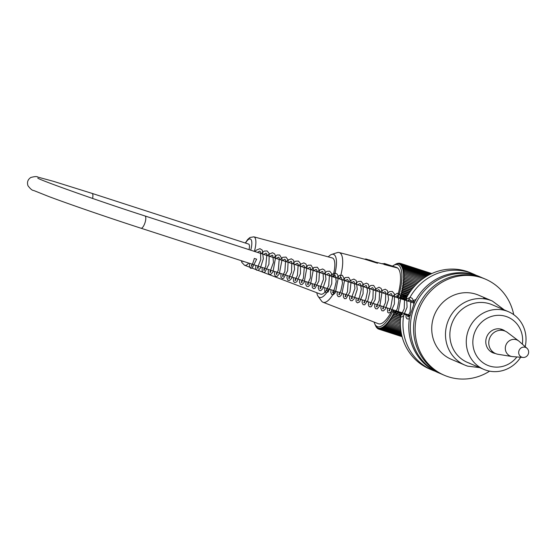 <?xml version="1.0" encoding="UTF-8"?>
<svg xmlns="http://www.w3.org/2000/svg" width="556" height="556" viewBox="0 0 556 556"><rect width="100%" height="100%" fill="white"/><g stroke="black" fill="none" stroke-linecap="round" stroke-linejoin="round"><path stroke-width="0.83" d="M92.574 198.443A6.45 2.12 107.9 0 0 92.129 193.412A6.45 2.12 107.9 0 0 92.067 193.391L248.629 244.084A6.45 2.12 107.9 0 1 248.685 244.105A6.45 2.12 107.9 0 1 249.012 249.644M402.44 264.225A34.674 11.405 -72.1 0 0 401.682 263.808A34.674 11.405 -72.1 0 0 401.404 263.711A34.674 11.405 -72.1 0 0 400.855 263.579L399.555 263.19A131.049 85.596 35.4 0 0 398.666 263.926A129.631 88.425 -1 0 1 399.903 263.461A129.631 88.738 37 0 0 399.159 264.093A129.631 84.338 0.6 0 1 400.396 263.662A129.631 92.616 38.8 0 0 399.632 264.322A131.049 80.94 2.1 0 1 401.154 263.85L431.574 273.656M399.555 263.19A131.049 94.172 176.9 0 0 398.026 263.822A130.34 79.869 -146.4 0 1 398.805 263.203A130.34 97.71 174.7 0 0 397.422 263.822A130.34 74.858 -147.9 0 1 398.165 263.245A130.34 101.498 172.3 0 0 396.796 263.912A130.34 69.639 -149.3 0 1 397.512 263.384A130.34 105.001 169.7 0 0 396.143 264.086A130.34 64.232 -150.7 0 1 396.831 263.607A130.34 108.218 166.7 0 0 395.469 264.35A130.34 58.651 -152 0 1 396.129 263.919A130.34 111.137 163.3 0 0 394.774 264.698A130.34 52.903 -153.2 0 1 395.128 264.489A130.34 52.903 -153.2 0 1 395.406 264.322L395.42 264.329M375.564 325.705L375.55 325.698A130.34 53.077 9 0 1 375.439 325.441A130.34 53.077 9 0 1 375.258 325.024A130.34 111.061 52.5 0 0 375.905 326.441A130.34 58.818 7.8 0 1 375.62 325.712A130.34 108.128 49.1 0 0 376.287 327.109A130.34 64.392 6.5 0 1 376.009 326.316A130.34 104.903 46.1 0 0 376.704 327.686A130.34 69.799 5.2 0 1 376.44 326.838A130.34 101.387 43.5 0 0 377.163 328.179A130.34 75.004 3.8 0 1 376.898 327.275A130.34 97.599 41.1 0 0 377.649 328.582A130.34 80.015 2.2 0 1 377.385 327.623A130.34 93.54 39 0 0 378.17 328.902A130.34 84.797 0.6 0 1 377.913 327.887A130.34 89.224 37 0 0 378.726 329.124A130.34 89.349 -1.2 0 1 378.462 328.068A130.34 84.658 35.2 0 0 379.303 329.263A130.34 93.658 -3.1 0 1 379.039 328.158A130.34 79.869 33.6 0 0 379.915 329.312A130.34 97.71 -5.3 0 1 379.644 328.158A130.34 74.858 32.1 0 0 380.547 329.263A130.34 101.498 -7.7 0 1 380.276 328.068A130.34 69.639 30.7 0 0 381.207 329.131A130.34 105.001 -10.3 0 1 380.929 327.894A130.34 64.232 29.3 0 0 381.889 328.909A130.34 108.218 -13.3 0 1 381.597 327.63A130.34 58.651 28 0 0 382.584 328.589A130.34 111.137 -16.7 0 1 382.292 327.282A130.34 52.903 26.8 0 0 383.306 328.186A130.34 113.758 -20.6 0 1 383.001 326.845A130.34 47.017 25.7 0 0 384.043 327.699A130.34 116.058 -25 0 1 383.723 326.33A130.34 40.998 24.6 0 0 384.794 327.123A130.34 118.046 -30.1 0 1 384.46 325.726A130.34 34.868 23.5 0 0 385.558 326.462A130.34 119.714 -36 0 1 385.211 325.038A130.34 28.641 22.4 0 0 386.33 325.719A130.34 121.048 -42.8 0 1 385.968 324.28A130.34 22.337 21.4 0 0 387.115 324.892A130.34 122.049 -50.4 0 1 386.733 323.432A130.34 15.971 20.4 0 0 387.9 323.988A130.34 122.716 -58.7 0 1 387.504 322.522A130.34 9.563 19.4 0 0 388.693 323.008A130.34 123.05 -67.6 0 1 388.276 321.528A130.34 3.127 18.4 0 0 389.485 321.959A130.34 123.043 -76.7 0 1 389.047 320.471A130.34 3.315 17.4 0 1 390.277 320.833A130.34 122.702 -85.6 0 1 389.819 319.346A130.34 9.751 16.4 0 1 391.07 319.644A130.34 122.021 -94 0 1 390.59 318.15A130.34 16.159 15.4 0 1 391.855 318.386A130.34 121.013 -101.6 0 1 391.348 316.899A130.34 22.525 14.4 0 1 392.64 317.073A130.34 119.665 -108.3 0 1 392.105 315.593A130.34 28.829 13.4 0 1 393.412 315.704A130.34 117.997 -114.1 0 1 392.849 314.23A130.34 35.049 12.4 0 1 394.169 314.272A130.34 115.995 -119.2 0 1 393.578 312.82A130.34 41.179 11.3 0 1 394.913 312.799A130.34 113.681 -123.7 0 1 394.301 311.36A130.34 47.191 10.2 0 1 395.643 311.284A130.34 111.061 -127.5 0 1 395.323 310.568M374.098 322.077A32.589 10.717 -72.1 0 0 374.633 323.599A32.589 10.717 -72.1 0 0 377.302 326.594A32.589 10.717 -72.1 0 0 393.474 309.97M398.131 297.919A32.589 10.717 -72.1 0 0 393.453 265.476A32.589 10.717 -72.1 0 0 392.501 266.109M399.646 298.412A130.34 89.349 -1.2 0 1 400.716 298.009A130.34 79.869 -146.4 0 1 399.84 296.848A130.34 93.658 -3.1 0 1 401.223 296.279A130.34 74.858 -147.9 0 1 400.327 295.166A130.34 97.71 -5.3 0 1 401.703 294.548A130.34 69.639 -149.3 0 1 400.772 293.485A130.34 101.498 -7.7 0 1 402.148 292.824A130.34 64.232 -150.7 0 1 401.189 291.81A130.34 105.001 -10.3 0 1 402.558 291.108A130.34 58.651 -152 0 1 401.571 290.149A130.34 108.218 -13.3 0 1 402.933 289.405A130.34 52.903 -153.2 0 1 401.918 288.495A130.34 111.137 -16.7 0 1 403.267 287.723A130.34 47.017 -154.3 0 1 402.224 286.868A130.34 113.758 -20.6 0 1 403.566 286.062A130.34 40.998 -155.4 0 1 402.495 285.27A130.34 116.058 -25 0 1 403.823 284.429A130.34 34.868 -156.5 0 1 402.725 283.692A130.34 118.046 -30.1 0 1 404.038 282.83A130.34 28.641 -157.6 0 1 402.919 282.156A130.34 119.714 -36 0 1 404.219 281.266A130.34 22.337 -158.6 0 1 403.072 280.655A130.34 121.048 -42.8 0 1 404.358 279.744A130.34 15.971 -159.6 0 1 403.19 279.195A130.34 122.049 -50.4 0 1 404.455 278.271A130.34 9.563 -160.6 0 1 403.267 277.778A130.34 122.716 -58.7 0 1 404.511 276.846A130.34 3.127 -161.6 0 1 403.295 276.415A130.34 123.05 -67.6 0 1 404.525 275.47A130.34 3.315 -162.6 0 0 403.295 275.109A130.34 123.043 -76.7 0 1 404.497 274.157A130.34 9.751 -163.6 0 0 403.246 273.858A130.34 122.702 -85.6 0 1 404.427 272.899A130.34 16.159 -164.6 0 0 403.156 272.662A130.34 122.021 -94 0 1 404.316 271.703A130.34 22.525 -165.6 0 0 403.03 271.536A130.34 121.013 -101.6 0 1 404.163 270.584A130.34 28.829 -166.6 0 0 402.864 270.473A130.34 119.665 -108.3 0 1 403.976 269.528A130.34 35.049 -167.6 0 0 402.655 269.486A130.34 117.997 -114.1 0 1 403.739 268.548A130.34 41.179 -168.7 0 0 402.412 268.562A130.34 115.995 -119.2 0 1 403.468 267.644A130.34 47.191 -169.8 0 0 402.127 267.721A130.34 113.681 -123.7 0 1 403.163 266.817A130.34 53.077 -171 0 0 401.807 266.956A130.34 111.061 -127.5 0 1 402.815 266.067A130.34 58.818 -172.2 0 0 401.453 266.268A130.34 108.128 -130.9 0 1 402.426 265.407A130.34 64.392 -173.5 0 0 401.057 265.664A130.34 104.903 -133.9 0 1 402.009 264.83A130.34 69.799 -174.8 0 0 400.633 265.142A130.34 101.387 -136.5 0 1 401.55 264.336A130.34 75.004 -176.2 0 0 400.174 264.705A131.049 98.127 -138.9 0 1 401.154 263.85M431.074 273.893L401.55 264.336M430.643 274.101L402.009 264.83M430.101 274.365L402.426 265.407M429.454 274.692L402.815 266.067M428.711 275.088L403.163 266.817M427.877 275.547L403.468 267.644M426.973 276.068L403.739 268.548M425.993 276.659L403.976 269.528M424.958 277.312L404.163 270.584M423.88 278.042L404.316 271.703M422.755 278.834L404.427 272.899M421.608 279.696L404.497 274.157M420.433 280.62L404.525 275.47M419.28 281.593L403.295 276.415M419.252 281.614L404.511 276.846M418.147 282.601L403.267 277.778M418.063 282.677L404.455 278.271M417.007 283.671L403.19 279.195M416.875 283.796L404.358 279.744M415.874 284.797L403.072 280.655M415.693 284.985L404.219 281.266M414.755 285.986L402.919 282.156M414.533 286.229L404.038 282.83M413.65 287.23L402.725 283.692M413.393 287.528L403.823 284.429M412.566 288.529L402.495 285.27M412.281 288.884L403.566 286.062M411.51 289.878L402.224 286.868M411.204 290.288L403.267 287.723M410.488 291.274L401.918 288.495M410.154 291.747L402.933 289.405M409.501 292.713L401.571 290.149M409.153 293.241L402.558 291.108M408.556 294.193L401.189 291.81M408.194 294.777L402.148 292.824M407.652 295.709L400.772 293.485M407.284 296.355L401.703 294.548M406.79 297.258L400.327 295.166M406.429 297.96L401.223 296.279M405.984 298.836L399.84 296.848M405.616 299.594L400.716 298.009M401.244 313.091L395.643 311.284M401.154 313.577L394.301 311.36M400.959 314.759L394.913 312.799M400.897 315.189L393.578 312.82M400.73 316.399L394.169 314.272M400.688 316.767L392.849 314.23M400.556 318.011L393.412 315.704M400.528 318.317L392.105 315.593M400.431 319.596L392.64 317.073M400.417 319.839L391.348 316.899M400.355 321.139L391.855 318.386M400.348 321.312L390.59 318.15M400.32 322.64L391.07 319.644M400.32 322.744L389.819 319.346M400.327 324.085L390.277 320.833M400.327 324.12L389.047 320.471M400.369 325.482L389.485 321.959M400.445 326.817L388.693 323.008M400.549 328.082L387.9 323.988M400.674 329.284L387.115 324.892M400.82 330.41L386.33 325.719M400.98 331.452L385.558 326.462M401.14 332.412L384.794 327.123M401.3 333.287L384.043 327.699M401.46 334.066L383.306 328.186M401.613 334.754L382.584 328.589M401.745 335.337L381.889 328.909M401.863 335.817L381.207 329.131M401.96 336.199L380.547 329.263M402.03 336.47L379.915 329.312M402.071 336.637L379.303 329.263M402.092 336.693L378.726 329.124M398.805 263.203L399.208 263.335M377.649 328.582L378.059 328.714M378.17 328.902L378.685 329.062M396.518 267.415L384.307 263.461L397.464 267.964A29.531 9.709 -72.1 0 1 397.172 297.613M316.823 292.727A22.65 7.45 -72.1 0 0 318.108 296.355L321.521 301.018A26.139 8.597 -72.1 0 0 322.987 302.235A26.139 8.597 -72.1 0 0 323.043 302.255L378.323 323.717A29.531 9.709 -72.1 0 0 392.439 309.636M400.396 263.662L401.064 263.878M401.133 263.857L399.903 263.461M323.043 302.255A26.139 8.597 -72.1 0 0 334.92 291.01M339.765 279.022A26.139 8.597 -72.1 0 0 339.98 252.904A26.139 8.597 -72.1 0 0 339.139 252.528A26.139 8.597 -72.1 0 0 337.186 252.639L331.682 254.419A22.65 7.45 -72.1 0 0 328.262 256.865M318.108 296.355A22.65 7.45 -72.1 0 0 319.38 297.404A22.65 7.45 -72.1 0 0 328.964 289.078M333.961 277.145A22.65 7.45 -72.1 0 0 331.682 254.419M320.478 294.117A19.029 6.255 -72.1 0 0 320.527 294.138A19.029 6.255 -72.1 0 0 327.623 288.647M332.822 276.777A19.029 6.255 -72.1 0 0 332.245 257.935L253.856 236.835A14.956 4.921 107.9 0 1 254.377 251.381M385.093 264.753L382.535 263.634L384.425 264.566L397.464 267.964M339.139 252.528L365.063 259.311L376.975 263.078L377.753 262.8L376.071 262.237M382.458 263.871L376.954 262.425M371.568 260.896L376.683 262.508L372.541 261.299M372.576 261.202L366.237 259.089L371.603 260.806M370.386 260.305L369.135 259.895L370.352 260.396M483.664 297.821L488.495 299.399L483.664 297.821M469.799 363.29A31.365 29.607 -66.9 0 1 467.443 362.408A31.365 29.607 -66.9 0 1 454.794 317.545A31.365 29.607 -66.9 0 1 492.053 304.702L508.455 311.701A31.365 29.607 113.1 0 0 471.961 323.349A31.365 29.607 113.1 0 0 474.08 362.456A31.365 29.607 113.1 0 0 483.845 369.399A31.365 29.607 113.1 0 0 520.666 357.258M479.661 367.613L467.672 366.154L465.024 365.16A34.847 32.894 113.1 0 1 447.879 321.57A34.847 32.894 113.1 0 1 489.746 300.066A34.847 32.894 113.1 0 1 492.366 301.046L478.612 295.18A34.847 32.894 113.1 0 0 475.992 294.2A34.847 32.894 113.1 0 0 434.125 315.704A34.847 32.894 113.1 0 0 451.263 359.294L465.024 365.16A34.847 32.894 113.1 0 0 467.638 366.14M513.716 314.647A52.278 49.345 113.1 0 0 485.444 279.154A52.278 49.345 113.1 0 0 481.517 277.68A52.278 49.345 113.1 0 0 418.717 309.942A52.278 49.345 113.1 0 0 444.432 375.321A52.278 49.345 113.1 0 0 489.621 371.158M444.432 375.321L442.84 374.647A52.278 49.345 -66.9 0 1 417.132 309.261A52.278 49.345 -66.9 0 1 479.932 277.006A52.278 49.345 -66.9 0 1 483.859 278.473L485.444 279.154M480.683 277.124L479.098 276.443A52.278 49.345 -66.9 0 0 414.505 302.332L409.723 316.635A52.278 49.345 -66.9 0 0 438.079 372.617L439.671 373.291A52.278 49.345 -66.9 0 1 411.308 317.309A52.278 49.345 -66.9 0 1 476.756 275.651A52.278 49.345 -66.9 0 1 480.683 277.124A52.278 49.345 -66.9 0 1 482.26 277.826M409.96 316.114L403.899 314.154L403.878 313.341M408.465 314.821L408.445 316.969L407.659 316.725L410.099 312.048L410.884 300.685L410.008 299.76L407.757 301.039L408.688 299.844L414.762 301.818M405.317 300.247A52.278 49.345 -66.9 0 1 406.04 298.718A52.278 49.345 -66.9 0 1 470.633 272.836L473.281 273.962A52.278 49.345 113.1 0 0 408.688 299.844M403.899 314.154A52.278 49.345 113.1 0 0 432.262 370.136A52.278 49.345 113.1 0 0 435.216 371.276M476.144 275.303A52.278 49.345 113.1 0 0 473.281 273.962M432.262 370.136L429.614 369.003A52.278 49.345 -66.9 0 1 401.356 312.521M441.269 373.938A52.278 49.345 -66.9 0 1 439.671 373.291M526.984 348.278L519.144 341.321A8.715 8.222 113.1 0 0 518.665 340.932L507.468 332.467A12.197 11.516 113.1 0 0 505.168 331.133A12.197 11.516 113.1 0 0 489.794 337.839A12.197 11.516 113.1 0 0 495.598 353.574A12.197 11.516 113.1 0 0 496.515 353.915A12.197 11.516 113.1 0 0 498.148 354.311L512.013 356.535A8.715 8.222 113.1 0 0 512.625 356.611L523.071 357.452A5.226 4.934 113.1 0 0 526.984 348.278A5.226 4.934 113.1 0 0 519.373 349.828A5.226 4.934 113.1 0 0 523.071 357.452M518.665 340.932A8.715 8.222 113.1 0 0 506.314 344.192A8.715 8.222 113.1 0 0 510.846 356.257A8.715 8.222 113.1 0 0 512.013 356.535M256.58 259.165L254.328 258.429L256.58 259.165M491.282 351.969A12.545 11.843 113.1 0 0 492.331 352.177M501.901 329.743A12.545 11.843 113.1 0 0 501.019 329.131M495.5 353.533A12.545 11.843 -66.9 0 1 492.818 352.768A12.545 11.843 -66.9 0 1 489.676 332.398A12.545 11.843 -66.9 0 1 502.659 329.687A12.545 11.843 -66.9 0 1 505.07 331.091M525.177 346.68A31.365 29.607 113.1 0 0 508.455 311.701M522.341 344.164A26.139 24.672 113.1 0 0 490.559 316.739A26.139 24.672 113.1 0 0 479.348 359.482A26.139 24.672 113.1 0 0 516.885 356.952M92.067 193.391L53.272 181.277L37.954 177.128C36.96 176.301 34.555 176.433 30.74 177.524C27.772 179.567 26.848 182.298 27.967 185.725C30.406 188.957 32.304 190.541 33.666 190.486L48.65 196.47C69.382 204.274 108.344 217.667 141.002 228.224A6.45 2.12 -72.1 0 0 144.97 222.831A6.45 2.12 -72.1 0 0 145.033 215.978A6.45 2.12 -72.1 0 0 144.97 215.957C98.204 200.959 40.046 180.144 37.787 178.142M388.609 265.678L385.155 264.559L385.169 263.808L397.38 267.763M382.535 263.634L385.169 263.808M365.827 258.978L377.1 262.627L365.827 258.978M376.975 263.078L364.986 259.291M242.381 261.049A11.822 3.885 -72.1 0 0 242.909 261.431A11.822 3.885 -72.1 0 0 243.743 261.487M250.714 250.193A11.822 3.885 -72.1 0 0 251.041 239.56A11.822 3.885 -72.1 0 0 245.53 243.076M248.692 263.092A14.956 4.921 107.9 0 1 244.64 265.281A14.956 4.921 107.9 0 1 244.605 265.268M414.324 303.166L144.97 215.957M410.272 315.405L141.002 228.224M431.803 273.552L401.404 263.711M374.633 323.599L375.439 325.441M393.453 265.476L395.128 264.489M377.635 263.224C376.315 262.21 381.36 264.149 370.949 260.472L365.07 259.04M241.346 260.715L241.867 262.467L244.529 265.24L320.527 294.138M253.856 236.835L249.936 237.502L247.656 239.511L245.3 243.007M492.366 301.046L504.271 309.914M490.406 351.357L495.598 353.574M499.976 328.916L505.168 331.133M254.328 258.422C253.022 263.099 251.944 265.636 251.097 266.032L251.882 266.275L251.903 264.128M257.456 252.375L259.742 251.103L260.521 251.882L260.736 259.701L257.365 268.061L258.144 268.312L258.165 266.157M263.718 254.405L265.976 253.126L266.894 254.148L265.754 266.303L263.62 270.091L264.406 270.334L264.427 268.187M269.98 256.427L272.19 255.148L272.808 255.551L273.476 262.425L269.889 272.113L270.668 272.364L270.689 270.216M276.249 258.457L278.535 257.185L279.314 257.977L278.264 270.39L276.151 274.143L276.93 274.386L276.951 272.238M282.511 260.486L284.762 259.207L285.631 260.132L284.874 271.425L282.413 276.172L283.192 276.415L283.219 274.268M288.772 262.515L291.066 261.244L291.81 261.973L291.518 272.183L288.675 278.195L289.461 278.445L289.481 276.297M295.034 264.545L297.286 263.266L298.211 264.302L297.411 275.442L294.937 280.231L295.716 280.467L295.743 278.327M301.296 266.567L303.59 265.302L304.382 266.129L303.416 278.222L301.199 282.253L301.984 282.504L302.005 280.349M307.558 268.597L309.838 267.325L310.616 268.096L310.394 277.93L307.461 284.283L308.239 284.526L308.267 282.378M313.82 270.626L316.072 269.347L316.941 270.265L316.246 281.378L313.723 286.312L314.508 286.555L314.529 284.408M320.082 272.649L322.292 271.37L322.96 271.842L323.488 279.251L319.992 288.335L320.77 288.585L320.791 286.437M326.344 274.678L328.603 273.406L329.52 274.442L328.693 285.673L326.247 290.364L327.032 290.607L327.053 288.46M332.606 276.707L334.816 275.428L335.435 275.832L336.227 281.544L334.503 288.96L332.509 292.393L333.294 292.637L333.315 290.489M338.868 278.737L340.494 277.569L341.412 277.576L342.531 282.9L340.884 290.684L338.778 294.423L339.556 294.666L339.577 292.519M345.13 280.759L347.389 279.487L348.258 280.405L347.486 291.747L345.033 296.452L345.818 296.689L345.839 294.548M351.392 282.789L353.616 281.51L354.248 281.948L354.936 288.404L351.302 298.475L352.08 298.725L352.101 296.57M357.654 284.818L359.92 283.539L360.399 283.838L361.31 289.148L359.482 297.245L357.557 300.504L358.342 300.747L358.363 298.6M363.916 286.847L365.626 285.645L366.467 285.694L367.579 291.059L365.917 298.829L363.826 302.527L364.604 302.777L364.625 300.629M370.178 288.87L372.464 287.598L373.243 288.383L372.93 298.53L370.087 304.556L370.866 304.799L370.887 302.659M376.447 290.899L378.678 289.62L379.581 290.566L379.213 300.49L376.349 306.585L377.128 306.829L377.149 304.681M382.709 292.929L384.988 291.657L385.767 292.442L385.426 302.7L382.611 308.615L383.39 308.858L383.411 306.71M388.971 294.958L390.653 293.763L391.507 293.79L392.605 296.904L390.757 307.489L388.873 310.644L389.652 310.887L389.68 308.74M395.233 296.98L396.949 295.778L397.755 295.813L398.916 300.49L397.352 308.649L395.135 312.667L395.921 312.917L395.942 310.769M401.495 299.01L403.781 297.738L404.553 298.523L404.233 308.705L401.397 314.696L402.176 314.939L402.203 312.792M414.018 303.069L414.435 302.679M256.643 259.2L252.16 268.221L250.464 268.207L249.429 266.456L249.575 263.377M254.926 251.555L256.253 250.179L259.944 248.671L262.342 250.186L263.335 258.811L260.354 268.159L258.234 270.334L256.594 270.153L255.656 268.18L255.836 265.407M261.188 253.585L264.232 251.062L267.137 250.944L269.257 253.543L268.916 264.295L264.885 272.169L263.495 272.454L262.168 271.286L262.098 267.429M267.45 255.614L268.583 254.412L272.51 252.73L274.546 253.828L275.769 256.434L272.975 272.037L270.772 274.379L269.139 274.219L268.235 272.642L268.36 269.458M273.712 257.636L277.02 255.009L279.633 254.989L282.156 259.082L279.265 274.025L277.187 276.346L275.498 276.311L274.504 274.685L274.622 271.488M279.974 259.666L282.691 257.31L286.02 257.074L288.216 260.166L287.605 270.744L283.685 278.243L282.288 278.535L280.961 277.375L280.884 273.517M286.236 261.695L287.633 260.257L291.288 258.811L293.679 260.361L294.624 269.118L291.566 278.459L289.53 280.474L287.897 280.28L286.945 278L287.146 275.54M292.498 263.718L295.535 261.209L298.44 261.084L300.567 263.669L300.428 273.615L296.828 281.795L294.826 282.594L293.492 281.454L293.408 277.569M298.76 265.747L299.851 264.593L303.805 262.87L305.842 263.954L307.072 266.526L304.153 282.413L302.061 284.526L300.476 284.38L299.489 282.351L299.67 279.599M305.022 267.777L308.274 265.17L310.999 265.156L313.445 269.069L310.568 284.179L308.497 286.486L306.808 286.444L305.814 284.825L305.932 281.621M311.284 269.806L314.015 267.443L317.33 267.214L319.526 270.313L318.915 280.905L314.981 288.39L313.584 288.668L312.263 287.494L312.194 283.65M317.552 271.828L319.033 270.32L322.633 268.951L324.926 270.411L325.941 279.216L322.848 288.647L320.833 290.614L319.248 290.447L318.254 288.112L318.456 285.68M323.814 273.858L326.886 271.328L329.687 271.189L331.904 273.872L331.724 283.824L328.13 291.942L326.136 292.727L324.801 291.58L324.718 287.709M330.076 275.887L331.119 274.768L335.101 273.003L337.228 274.178L338.451 276.964L335.47 292.539L333.378 294.666L331.793 294.513L330.799 292.491L330.98 289.732M336.338 277.917L339.514 275.338L342.274 275.276L344.796 279.425L341.718 294.597L339.855 296.598L338.152 296.598L337.117 294.895L337.242 291.761M342.6 279.939L345.359 277.555L348.668 277.361L351.086 281.621L349.939 292.025L346.103 298.635L344.414 298.628L343.372 296.904L343.504 293.79M348.862 281.968L350.21 280.578L353.887 279.084L356.285 280.613L357.258 289.315L354.228 298.669L352.163 300.747L350.523 300.56L349.585 298.558L349.773 295.82M355.124 283.998L358.133 281.489L361.052 281.357L363.179 283.914L363.082 293.749L359.537 301.984L357.432 302.867L356.104 301.7L356.035 297.842M361.386 286.027L362.582 284.769L366.467 283.15L368.496 284.262L369.983 291.483L367.794 300.671L364.687 304.806L363.103 304.653L362.109 302.624L362.297 299.872M367.648 288.05L370.859 285.457L373.604 285.423L376.051 289.252L375.147 299.608L371.345 306.641L369.948 306.919L368.85 306.161L368.385 304.723L368.558 301.901M373.91 290.079L378.956 287.202L381.075 288.383L382.215 290.844L379.894 305.654L377.211 308.858L375.634 308.712L374.688 307.065L374.82 303.93M380.172 292.108L381.659 290.593L385.259 289.231L387.553 290.691L388.568 299.496L385.468 308.927L383.459 310.894L381.875 310.728L380.881 308.385L381.082 305.953M386.434 294.138L389.534 291.587L392.327 291.476L394.454 293.95L394.392 303.917L390.778 312.194L388.769 313.007L387.699 312.333L387.344 307.982M392.696 296.16L397.297 293.262L399.778 294.367L401.008 296.946L398.061 312.861L395.997 314.946L394.412 314.793L393.426 312.75L393.606 310.012M398.958 298.19L400.841 296.369L404.003 295.305L406.575 297.14L407.082 307.162L403.357 316.19L401.265 317.059L400.16 316.301L399.695 314.863L399.868 312.041M405.22 300.219L406.026 299.336L410.286 297.342L412.316 298.433L413.539 301.032L413.859 304.98M409.418 318.421L408.542 318.991L406.909 318.824L406.005 317.24L406.13 314.064M411.482 302.249L412.893 300.803L416.103 299.343M467.443 362.408L483.845 369.399"/></g></svg>
